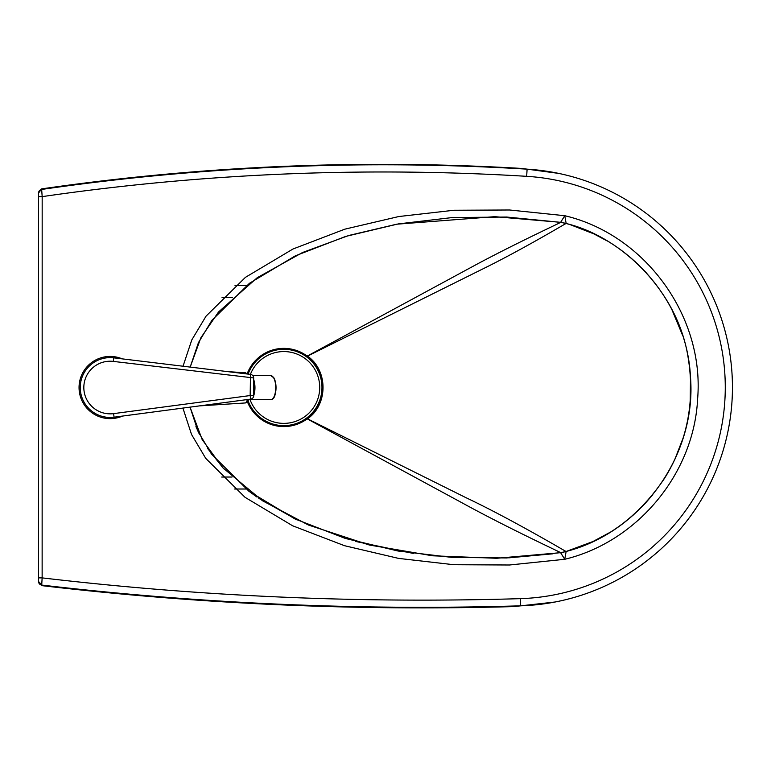 <?xml version="1.0" encoding="UTF-8"?>
<svg xmlns="http://www.w3.org/2000/svg" width="771" height="771" viewBox="0 0 771 771"><rect width="100%" height="100%" fill="white"/><g stroke="black" fill="none" stroke-linecap="round" stroke-linejoin="round"><path stroke-width="1.16" d="M307.378 418.701L307.504 418.817A47.85 3.103 -67.3 0 1 307.436 418.981L463.053 503.367C509.005 528.569 564.844 554.339 560.613 552.672L564.719 559.293L566.136 551.477C570.762 554.513 513.525 520.155 465.925 497.661L307.504 418.817C328.186 404.621 328.195 370.331 307.504 356.125L307.504 356.125A47.85 3.103 67.3 0 0 307.436 355.971L296.189 350.362M307.504 356.125L480.815 269.917C524.232 248.715 570.511 220.506 566.174 223.513L564.748 215.707L560.642 222.327C564.738 220.728 519.288 241.631 477.528 263.884L307.436 355.971M307.263 418.788L296.054 424.628M560.613 552.672L506.547 557.953L452.028 557.414L398.077 551.024L345.369 538.447L294.946 518.931L249.033 491.339L211.524 454.129L198.147 431.654L190.042 407.136L202.175 439.595L222.665 467.631L262.506 500.774L308.39 525.012L369.319 545.02L432.57 555.795L496.697 558.281L560.613 552.672L566.136 551.477A47.85 47.85 167.9 0 1 560.613 552.672M190.186 367.092L198.436 342.661L211.919 320.293L249.496 283.265L295.389 255.808L345.755 236.398L398.376 223.898L452.249 217.557L506.672 217.036L560.642 222.327A47.85 47.85 -167.9 0 1 566.174 223.513C634.398 241.4 687.106 306.068 690.469 376.855C696.878 454.774 641.694 532.077 566.136 551.477C606.208 540.673 639.053 516.213 664.689 478.087C687.626 440.993 695.365 400.342 687.896 356.144C677.227 291.207 621.705 236.842 566.174 223.513L560.642 222.327L494.789 216.661L396.68 224.197L348.733 235.492L302.531 252.512L257.244 277.695L218.521 311.995L200.865 337.775L190.196 367.092M41.721 585.064A3263.932 3263.932 0 0 0 520.454 605.823L513.949 606.584C356.029 611.046 198.619 604.059 41.721 585.623L41.721 585.064A3.585 3.585 0 0 1 38.55 581.498L41.721 585.064L42.135 577.884L38.55 577.884L38.55 581.498L38.589 193.001L38.589 196.624L42.174 196.634L41.663 189.454A3.585 3.585 0 0 0 38.589 193.001L41.663 188.885L38.589 193.001M520.232 598.653A3256.762 3256.762 0 0 1 42.135 577.884L42.174 196.634A2369.765 2369.765 0 0 1 526.67 176.328A211.408 211.408 0 0 1 725.251 390.569A211.408 211.408 0 0 1 520.232 598.653L520.454 605.823A218.579 218.579 0 0 0 732.421 390.675A218.579 218.579 0 0 0 527.104 169.157A2376.935 2376.935 0 0 0 41.663 189.454M235.001 285.627L246.402 285.627M245.997 489.007L234.635 489.007M520.454 605.823A218.579 218.579 0 0 0 556.97 601.64A218.579 218.579 0 0 0 556.98 601.631A218.579 218.579 0 0 0 729.511 351.624M41.663 188.885C201.038 165.823 361.127 159.009 521.928 168.454L527.104 169.157L526.67 176.328M122.541 416.061A31.1 31.1 0 0 1 79.047 387.707A31.1 31.1 0 0 1 122.223 358.872M114.069 417.188L113.607 413.622A26.32 26.32 0 0 1 83.827 387.678A26.32 26.32 0 0 1 113.308 361.406L253.659 377.935L253.755 395.533L253.659 377.935A3.585 3.585 0 0 0 250.498 374.388L113.742 357.84A29.905 29.905 0 0 0 80.242 387.697A29.905 29.905 0 0 0 114.069 417.188L250.642 399.118A3.585 3.585 0 0 0 253.755 395.533A11.96 4.867 -90 0 0 253.669 379.534M247.462 401.913A39.119 39.119 0 0 0 322.625 382.561A39.119 39.119 0 0 0 247.25 373.598M248.146 400.997A38.155 38.155 0 0 0 321.7 382.879A38.155 38.155 0 0 0 248.079 374.099M250.045 399.609A35.89 35.89 0 0 0 319.714 387.476A35.89 35.89 0 0 0 250.402 374.378M182.91 408.071L191.526 434.449L205.722 458.35L245.033 497.314L292.614 525.774L344.502 545.695L398.54 558.387L453.762 564.709L509.477 564.998L564.719 559.293C637.328 541.83 694.112 473.606 697.639 398.617C704.492 316.197 645.038 234.615 564.748 215.707L509.592 209.991L453.955 210.261L398.8 216.535L344.839 229.17L292.99 249.004L245.438 277.338L206.059 316.139L191.786 339.944L183.035 366.225M221.72 477.037L232.004 477.037M232.331 297.587L222.038 297.587M250.498 374.388L250.17 395.552L253.755 395.533M113.308 361.406L113.742 357.84M250.642 399.118L250.17 395.552L113.607 413.622M247.684 374.051L245.332 372.769A15.092 3.238 90 0 1 246.527 373.906M247.337 399.551A15.092 3.238 90 0 1 245.332 402.954A15.092 3.238 90 0 1 245.303 402.954L199.419 405.893M273.252 398.067A11.363 4.616 -90 0 0 276.028 387.64A11.363 4.616 -90 0 0 273.242 377.212M248.956 399.339L250.093 399.609A11.96 4.867 -90 0 0 252.021 398.626M253.688 382.589A11.363 4.616 90 0 1 253.736 392.429M252.849 375.679L270.862 375.679A11.96 4.867 90 0 1 275.729 387.64A11.96 4.867 90 0 1 270.862 399.6L250.093 399.609M566.136 551.477L592.889 541.56L609.447 532.665M633.001 515.298L644.508 504.176L652.825 494.664M674.683 459.805L683.212 437.774M690.218 401.633L690.488 377.096M682.721 335.655L671.666 309.094M656.054 284.432L645.288 271.652L634.909 261.398M606.758 240.716L593.786 233.844L570.53 224.785M195.94 426.585L199.516 434.516M207.447 448.269L223.783 468.826M248.349 490.819L256.897 497.016M258.796 498.317L297.153 519.982M355.759 541.483L413.352 553.443M508.764 557.847L552.585 553.838M522.006 168.464L558.618 173.388M514.035 606.584L555.062 602.006M248.869 399.349L247.452 401.932L245.332 402.954M245.332 372.769L227.802 371.641M270.862 375.679L273.975 377.935L275.575 382.387C276.828 399.185 272.076 399.619 270.862 399.6"/></g></svg>
